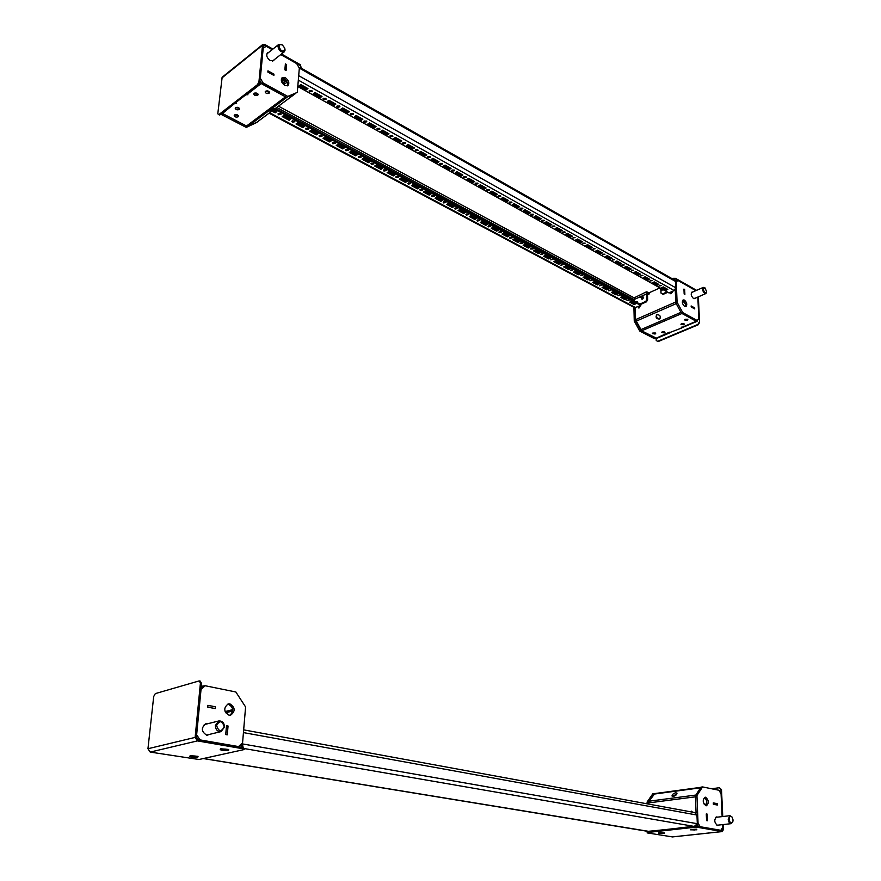 <?xml version="1.0" encoding="UTF-8"?>
<svg xmlns="http://www.w3.org/2000/svg" width="881" height="881" viewBox="0 0 881 881"><rect width="100%" height="100%" fill="white"/><g stroke="black" fill="none" stroke-linecap="round" stroke-linejoin="round"><path stroke-width="1.32" d="M675.705 792.779C673.249 793.517 672.027 794.596 672.027 796.028L673.282 796.38C675.738 795.653 676.971 794.563 676.96 793.131L675.705 792.779M676.982 793.803L672.61 796.38M692.543 812.15L691.464 811.181L690.153 811.72M691.86 811.324L690.968 811.864M713.357 804.243L717.222 805.014M713.302 802.899L713.357 804.276L717.343 805.036L717.288 803.67L713.302 802.899L713.379 804.243M696.651 824.836L697.466 826.367M655.001 793.594L653.889 794.111L648.989 801.203L648.592 804.1L648.537 801.864L647.083 802.051L647.128 803.824M701.375 787.251L695.836 795.058L648.989 801.203M648.559 802.921L695.439 796.82L696.078 813.053L695.395 795.73L701.034 787.129L702.564 786.92L696.937 795.532L698.038 823.019L700.208 826.719L720.834 830.298L722.651 827.358L722.519 824.627M707.377 820.718L706.573 820.574L707.399 820.762L707.113 814.088L706.276 813.934L706.562 820.607L706.298 813.967L707.102 814.121L707.267 820.74M713.324 802.943L717.266 803.703L717.321 805.003M706.54 804.287L704.128 804.089M705.582 797.228L705.075 797.206C702.366 799.948 702.653 802.8 705.945 805.741L706.43 805.763C709.15 803.032 708.864 800.179 705.582 797.228M717.641 817.128L716.638 816.918C713.918 819.66 714.205 822.513 717.475 825.464L718.819 825.045M722.145 816.61L721.076 793.869L718.984 790.257L702.564 786.92M697.08 824.198L698.457 826.543M705.626 805.652C707.476 802.646 707.047 799.937 704.348 797.514M696.937 795.532L695.395 795.73M698.038 823.019L697.278 823.107M654.836 793.561L648.537 801.864M654.341 793.462L652.898 793.66L647.083 802.051M201.176 686.31L205.218 685.748L235.844 691.981L245.59 706.969L242.572 742.837L238.542 746.57L200.031 739.886L196.639 734.754L201.044 689.338L205.218 685.748M207.905 705.373L215.427 706.804L215.162 708.577M227.133 734.809L228.014 726.032L226.494 725.768M240.965 744.324L239.191 746.868M226.538 725.768L225.723 734.534L226.505 725.713L228.058 725.999L227.276 734.842L225.712 734.556M215.261 708.555L207.74 707.124L207.949 705.362M227.243 734.787L225.756 734.523M229.974 703.908C235.271 707.509 235.513 711.242 230.712 715.108L228.972 715.152C223.675 711.584 223.4 707.85 228.168 703.963L229.974 703.908M227.452 704.227L228.498 704.293C233.509 707.377 234.005 711.022 229.963 715.218M210.13 734.236L206.661 735.161C201.187 731.516 200.956 727.695 205.967 723.708L207.905 723.686M206.275 724.028L205.251 723.962L206.275 724.028M208.654 734.589L207.619 735.228L208.654 734.589M198.236 739.754L196.287 736.802M200.967 688.557L203.764 686.167M215.471 706.771L215.294 708.599L207.74 707.146L207.905 705.318L215.371 706.793M659.362 319.021L659.825 318.724C660.849 316.125 659.902 314.792 656.995 314.704L656.532 314.991C655.508 317.589 656.444 318.933 659.362 319.021M656.797 314.803C656.125 317.369 657.138 318.636 659.836 318.603L660.045 318.493M681.233 327.225L683.083 327.247L697.025 321.367L681.982 313.471L641.643 330.827L635.487 319.682L635.168 307.854L635.509 320.486L641.049 330.529L655.64 338.095L654.385 338.623L639.793 331.069L634.254 321.036L633.891 307.315M670.661 332.203L681.872 327.952L681.255 327.611M681.575 323.635L684.295 324.098L683.667 324.759L680.958 324.296L681.575 323.635M683.909 323.635L681.299 323.779M685.143 319.252L687.874 319.726L687.235 320.387L684.515 319.924L685.143 319.252M687.488 319.252L684.856 319.407M652.986 332.952L655.673 333.425L655.09 334.042L652.392 333.569L652.986 332.952M655.288 332.963L652.744 333.073M662.292 331.818L664.979 332.291L664.384 332.919L661.686 332.445L662.292 331.818M664.593 331.829L662.038 331.95M669.824 292.514L670.276 293.626L671.179 293.615L672.148 291.479M637.888 306.786L639.177 307.876L640.366 305.674M670.617 293.56L672.093 292.426M670.243 332.666L656.752 338.348L641.643 330.827M697.565 320.232L697.025 321.367M682.874 323.977L682.83 323.415M694.657 307.887L691.145 305.938L691.189 306.962L691.167 305.971L694.657 307.887L694.702 308.912L691.189 306.962L694.657 308.89L694.635 307.898M648.735 292.877L648.526 294.386L649.363 292.679L659.946 287.9M684.658 289.497L683.953 289.1L684.152 293.99L684.867 294.364L684.669 289.486L684.878 294.397L684.152 293.99L683.942 289.111M640.619 329.747L680.958 312.348L676.212 303.637L635.939 321.268M635.487 319.682L675.738 302.007L675.242 289.673L675.771 302.822L677.082 302.249L676.267 281.898L677.941 280.466L695.858 290.664M675.463 280.764L677.941 280.466M660.023 288.737L660.001 287.922M670.771 292.096L670.694 293.725M638.835 306.357L638.758 307.987M681.839 327.06L681.872 327.952M656.576 315.167L656.642 317.105M634.254 321.036L635.509 320.486M639.793 331.069L641.049 330.529M684.691 306.456C682.224 304.044 681.707 301.875 683.138 299.925L684.427 300.08C686.894 302.491 687.4 304.661 685.969 306.599L684.691 306.456M682.577 300.443L683.105 300.652C685.154 302.392 685.858 304.385 685.22 306.654M695.362 298.13L693.534 298.527C691.111 296.137 690.594 293.99 691.981 292.074L692.763 292.029M691.431 292.602L703.313 287.382L704.778 287.746M697.829 297.051L698.853 319.032L695.924 321.091L681.387 313.151L675.771 302.822M675.617 281.931L676.63 281.061M697.245 320.53L682.709 312.579L677.082 302.249M683.942 289.067L684.669 289.486M681.387 313.151L682.709 312.579M675.628 282.184L676.267 281.898M269.432 110.995L274.2 108.506L269.432 110.995M235.888 102.504L236.604 103.54L234.897 103.264M247.242 93.694L247.924 94.785L246.173 94.52M239.158 109.508C237.187 110.18 235.866 109.762 235.216 108.242L235.59 107.625C237.562 106.953 238.883 107.372 239.533 108.892L239.158 109.508M239.357 108.275L235.513 107.68M238.134 116.777C236.174 117.437 234.864 117.03 234.214 115.532L234.588 114.926C236.549 114.255 237.859 114.673 238.509 116.171L238.134 116.777M238.322 115.554L234.522 114.982M269.123 93.188C267.119 93.893 265.798 93.463 265.148 91.91L265.544 91.239C267.549 90.534 268.881 90.963 269.531 92.516L269.123 93.188M269.355 91.899L265.434 91.338M257.726 95.269C255.721 95.974 254.4 95.544 253.739 93.992L254.135 93.331C256.14 92.637 257.472 93.067 258.122 94.619L257.726 95.269M257.946 93.992L254.036 93.419M222.001 113.253L246.537 126.005L248.244 126.181L256.745 122.327M272.262 49.589L264.641 45.261L263.331 45.757L259.785 82.307L285.521 96.855L246.537 126.005M267.989 70.865L267.857 72.066L273.848 75.359L273.958 74.18L267.956 70.887M255.116 94.234L256.613 93.1M254.091 93.507L254.664 93.067M248.244 126.181L287.239 97.064L295.52 93.496M284.871 69.786L285.378 63.95L286.578 64.588L285.389 63.884L284.86 69.786L286.094 70.48L286.611 64.577L286.061 70.436L284.893 69.775M283.44 78.42L282.449 78.982L282.955 79.257M282.515 78.211L282.449 78.982M281.369 78.849L282.217 78.2M287.239 85.898C288.087 83.266 287.052 80.887 284.134 78.739L281.612 78.277M284.739 85.435L287.977 85.545C289.64 83.045 288.781 80.457 285.411 77.77L282.151 77.649C280.499 80.16 281.358 82.759 284.739 85.435M268.738 52.397L267.56 52.838C265.963 55.338 266.844 57.926 270.214 60.602L273.562 60.723L274.277 59.677M272.163 49.666L266.536 46.462L263.265 47.695L260.313 78.233L263.045 82.891L287.779 96.425L297.293 92.373L299.331 68.145L296.699 63.619L280.786 54.567M273.991 74.169L267.956 70.821L267.846 72.066L273.87 75.414L273.958 74.191M259.939 80.766L261.767 83.882L286.49 97.384L297.293 92.373M287.779 96.425L286.49 97.384M263.045 82.891L261.767 83.882M221.285 113.803L221.847 114.75L223.047 113.836L247.495 126.512L257.032 122.162M221.847 114.75L246.295 127.404L257.01 122.36M247.495 126.512L246.295 127.404M243.123 747.551L242.429 743.905L241.46 743.872M694.79 812.645L696.959 815.046L697.3 823.702L242.429 743.905L242.517 742.881M664.087 829.748L648.075 831.345M678.172 828.162L679.636 827.909M241.295 744.016L241.735 747.308M697.3 823.702L694.492 826.224M648.801 831.367L203.489 758.508M663.261 829.649L662.49 829.693M243.057 747.54L241.438 744.126M522.312 242.958L520.032 243.453L522.697 243.464L522.312 242.958M511.795 237.33L509.515 237.826L509.912 238.333L512.191 237.848L509.923 237.308M542.916 253.992L540.659 254.477L542.916 253.992M532.675 248.508L530.417 249.004L533.06 249.004L532.675 248.508M479.363 219.964L477.062 220.459L477.491 221.021L479.793 220.525L479.363 219.964M477.458 219.953L479.418 219.997M468.252 214.017L465.928 214.512L466.368 215.085L468.692 214.59L468.252 214.017M466.335 213.995L468.318 214.05M501.135 231.626L498.844 232.121L499.252 232.639L501.542 232.155L499.263 231.615M490.332 225.833L488.03 226.329L488.448 226.869L490.739 226.373L490.332 225.833M488.426 225.811L490.365 225.855M601.514 285.367L599.311 285.851L601.514 285.367M592.065 280.312L589.852 280.797L592.065 280.312M620.048 295.289L617.856 295.774L620.048 295.289M610.841 290.367L608.639 290.84L610.841 290.367M562.97 264.729L560.723 265.214L562.97 264.729M553.004 259.399L550.757 259.884L553.004 259.399M582.495 275.18L580.271 275.665L582.495 275.18M572.793 269.993L570.558 270.478L572.793 269.993M334.725 142.524L332.302 143.008L332.886 143.779L335.298 143.295L334.725 142.524M332.677 142.48L335.011 142.711M321.455 135.421L319.032 135.905L319.616 136.698L322.05 136.214L321.455 135.421M319.396 135.377L321.763 135.63M360.648 156.411L358.248 156.895L358.798 157.622L361.199 157.137L360.648 156.411M358.622 156.366L360.891 156.565M347.786 149.517L345.374 150.001L345.936 150.761L348.347 150.266L347.786 149.517M345.748 149.484L348.05 149.693M307.987 128.208L305.542 128.681L306.159 129.507L308.592 129.033L307.987 128.208M305.916 128.163L308.317 128.439M294.309 120.884L291.853 121.358L292.481 122.206L294.926 121.721L294.309 120.884M292.228 120.829L294.65 121.126M433.937 195.648L431.591 196.144L432.064 196.76L434.41 196.265L433.937 195.648M431.987 195.626L434.069 195.714M422.175 189.349L419.819 189.833L420.303 190.472L422.649 189.977L422.175 189.349M420.204 189.316L422.307 189.426M456.975 207.982L454.651 208.478L455.103 209.061L457.426 208.566L456.975 207.982M455.048 207.96L457.063 208.026M445.544 201.859L443.209 202.355L443.672 202.949L446.006 202.465L445.544 201.859M443.595 201.837L445.643 201.914M385.812 169.879L383.422 170.363L383.951 171.057L386.33 170.562L385.812 169.879M383.808 169.846L386.01 170M373.324 163.194L370.934 163.679L371.474 164.395L373.863 163.899L373.324 163.194M371.308 163.161L373.544 163.337M410.227 182.951L407.87 183.446L408.366 184.096L410.722 183.6L410.227 182.951M408.244 182.918L410.392 183.05M398.113 176.464L395.734 176.949L396.241 177.632L398.619 177.136L398.113 176.464M396.12 176.431L398.289 176.574M554.468 226.043L552.123 226.582L554.843 226.549L554.468 226.043M543.951 220.173L541.595 220.713L541.98 221.219L544.337 220.691L541.98 220.184M575.073 237.551L572.749 238.079L575.073 237.551M564.842 231.835L562.507 232.375L562.871 232.859L565.217 232.32L562.904 231.846M511.476 202.046L509.097 202.586L509.504 203.148L511.894 202.608L511.476 202.046M509.471 202.057L511.531 202.079M500.342 195.824L497.941 196.364L498.371 196.948L500.76 196.397L500.342 195.824M498.316 195.835L500.408 195.868M533.28 214.215L530.913 214.755L531.309 215.283L533.677 214.744L533.28 214.215M531.298 214.226L533.291 214.226M522.455 208.169L520.076 208.709L520.484 209.26L522.862 208.72L522.455 208.169M520.462 208.18L522.488 208.191M633.626 270.236L631.358 270.753L633.626 270.236M624.2 264.972L621.909 265.489L624.2 264.972M652.127 280.565L649.87 281.083L652.127 280.565M642.943 275.434L640.674 275.951L642.943 275.434M595.127 248.739L592.814 249.268L595.127 248.739M585.171 243.189L582.848 243.718L585.171 243.189M614.641 259.631L612.339 260.159L614.641 259.631M604.95 254.224L602.648 254.752L604.95 254.224M366.265 120.983L363.765 121.512L364.338 122.305L366.837 121.776L366.265 120.983M364.117 120.972L366.551 121.182M352.918 113.528L350.407 114.056L350.99 114.871L353.501 114.343L352.918 113.528M350.759 113.517L353.226 113.748M392.342 135.542L389.865 136.07L390.404 136.819L392.882 136.28L392.342 135.542M390.217 135.531L392.585 135.707M379.414 128.318L376.914 128.857L377.464 129.617L379.964 129.089L379.414 128.318M377.266 128.307L379.667 128.505M339.361 105.962L336.839 106.491L337.434 107.328L339.956 106.799L339.361 105.962M337.181 105.951L339.692 106.205M325.585 98.265L323.041 98.793L323.657 99.663L326.19 99.135L325.585 98.265M323.393 98.254L325.937 98.529M465.939 176.618L463.516 177.169L463.979 177.786L466.401 177.246L465.939 176.618M463.88 176.629L466.06 176.696M454.133 170.033L451.7 170.573L452.173 171.211L454.596 170.672L454.133 170.033M452.063 170.033L454.277 170.121M489.043 189.514L486.642 190.054L487.072 190.648L489.473 190.109L489.043 189.514M487.006 189.525L489.12 189.569M477.579 183.116L475.156 183.655L475.608 184.272L478.02 183.722L477.579 183.116M475.531 183.127L477.678 183.182M417.627 149.649L415.16 150.188L415.667 150.893L418.134 150.354L417.627 149.649M415.513 149.649L417.825 149.781M405.084 142.645L402.606 143.185L403.135 143.911L405.601 143.372L405.084 142.645M402.958 142.645L405.304 142.799M442.141 163.337L439.707 163.877L440.192 164.538L442.625 163.998L442.141 163.337M440.06 163.348L442.306 163.448M429.972 156.543L427.527 157.082L428.023 157.765L430.468 157.225L429.972 156.543M427.88 156.554L430.159 156.664M278.583 114.783L277.944 113.913L280.4 113.44L281.05 114.31L278.583 114.783M280.775 113.704L278.308 113.385M309.66 91.866L309.033 90.974L311.577 90.457L312.204 91.338L309.66 91.866M311.951 90.732L309.385 90.424M629.144 300.157L626.953 300.641L629.144 300.157M661.202 285.62L658.944 286.138L661.202 285.62M636.622 302.293L637.304 301.853M635.917 301.908L637.018 301.522L637.293 302.657M512.654 239.687L517.918 242.495L519.592 241.614L514.328 238.806L512.654 239.687M502.038 234.016L507.368 236.868L509.042 235.965L503.712 233.113L502.038 234.016M533.468 250.81L538.588 253.541L540.262 252.682L535.141 249.94L533.468 250.81M523.138 245.292L528.314 248.057L529.999 247.187L524.812 244.411L523.138 245.292M469.265 216.517L474.826 219.479L476.5 218.543L470.939 215.57L469.265 216.517M458.032 210.515L463.67 213.521L465.344 212.574L459.706 209.557L458.032 210.515M491.268 228.267L496.664 231.152L498.338 230.238L492.942 227.353L491.268 228.267M480.343 222.43L485.827 225.36L487.501 224.435L482.017 221.505L480.343 222.43M592.66 282.427L597.384 284.948L599.058 284.156L594.334 281.634L592.66 282.427M583.112 277.328L587.902 279.894L589.576 279.09L584.797 276.524L583.112 277.328M611.37 292.426L615.984 294.882L617.658 294.111L613.055 291.655L611.37 292.426M602.075 287.459L606.745 289.948L608.419 289.166L603.749 286.677L602.075 287.459M553.731 261.635L558.708 264.289L560.382 263.452L555.404 260.787L553.731 261.635M543.665 256.261L548.709 258.948L550.394 258.1L545.339 255.402L543.665 256.261M573.454 272.163L578.299 274.762L579.973 273.947L575.128 271.348L573.454 272.163M563.653 266.932L568.564 269.564L570.249 268.738L565.327 266.106L563.653 266.932M323.063 138.405L329.692 141.951L331.322 140.828L324.693 137.282L323.063 138.405M309.638 131.247L316.378 134.837L318.008 133.703L311.268 130.091L309.638 131.247M349.272 152.413L355.704 155.849L357.356 154.759L350.924 151.323L349.272 152.413M336.267 145.464L342.797 148.955L344.438 147.843L337.908 144.352L336.267 145.464M296.016 123.968L302.855 127.624L304.485 126.457L297.646 122.8L296.016 123.968M282.173 116.578L289.122 120.29L290.752 119.1L283.803 115.389L282.173 116.578M423.365 191.992L429.245 195.13L430.908 194.139L425.027 190.99L423.365 191.992M411.471 185.638L417.44 188.831L419.103 187.818L413.123 184.625L411.471 185.638M446.645 204.425L452.36 207.487L454.034 206.517L448.308 203.456L446.645 204.425M435.082 198.258L440.885 201.353L442.548 200.372L436.756 197.267L435.082 198.258M374.711 166.002L380.944 169.339L382.607 168.282L376.363 164.934L374.711 166.002M362.091 159.263L368.423 162.644L370.075 161.575L363.732 158.184L362.091 159.263M399.39 179.184L405.447 182.422L407.11 181.398L401.053 178.16L399.39 179.184M387.144 172.643L393.289 175.925L394.952 174.89L388.796 171.597L387.144 172.643M620.554 297.326L625.103 299.76L626.776 299L622.228 296.567L620.554 297.326M269.09 113.175L634.683 307.733L640.806 305.476L274.531 109.134M629.618 302.172L634.111 304.573L635.774 303.813L631.292 301.412L629.618 302.172M273.517 109.883L276.799 111.634L275.18 112.834L271.91 111.083M513.623 239.18L517.918 241.482L518.634 241.108M520.451 242.936L522.29 242.947M502.996 233.498L507.379 235.833L508.084 235.458M534.437 250.314L538.588 252.528L539.293 252.164M541.077 253.97L542.861 253.959M524.096 244.786L528.325 247.043L529.04 246.669M530.836 248.497L532.642 248.497M470.234 215.966L474.848 218.444L475.564 218.048M459.001 209.964L463.703 212.475L464.408 212.079M492.226 227.739L496.686 230.117L497.391 229.732M481.312 221.891L485.849 224.325L486.554 223.928M593.629 281.964L597.373 283.968L598.078 283.638M599.763 285.345L601.36 285.301M584.081 276.865L587.891 278.903L588.596 278.561M590.303 280.29L591.933 280.246M612.339 291.974L615.962 293.913L616.667 293.582M618.33 295.267L619.861 295.212M603.045 287.008L606.723 288.979L607.427 288.638M609.101 290.334L610.676 290.29M554.689 261.15L558.708 263.287L559.413 262.934M561.164 264.707L562.882 264.685M544.634 255.765L548.709 257.946L549.425 257.582M551.187 259.377L552.938 259.366M574.412 271.689L578.288 273.771L579.004 273.418M580.711 275.158L582.374 275.125M564.622 266.458L568.564 268.562L569.269 268.209M570.998 269.971L572.694 269.938M323.999 137.755L329.769 140.839L330.463 140.365M310.586 130.575L316.466 133.725L317.149 133.24M350.22 151.785L355.781 154.748L356.475 154.285M337.214 144.825L342.874 147.854L343.568 147.38M296.952 123.296L302.943 126.501L303.637 126.005M283.109 115.885L289.221 119.155L289.915 118.66M424.323 191.419L429.289 194.073L429.994 193.655M412.429 185.054L417.484 187.752L418.189 187.334M447.603 203.863L452.394 206.429L453.098 206.022M436.051 197.685L440.918 200.295L441.634 199.877M375.658 165.386L381.01 168.249L381.704 167.797M363.038 158.635L368.489 161.553L369.183 161.102M400.348 178.59L405.502 181.354L406.207 180.913M388.103 172.037L393.344 174.845L394.049 174.405M621.523 296.886L625.785 298.472M275.962 111.193L275.279 111.7L272.835 110.389M640.806 305.476L640.773 304.518L275.467 108.44M630.587 301.731L634.783 303.284M627.437 300.135L628.935 300.08M299.474 67.925L300.102 67.496L674.262 279.905L675.595 281.491L675.848 287.834L674.185 290.576L668.954 292.91L297.789 86.503M649.385 293.23L647.095 291.974L645.883 292.25L646.786 293.802L646.962 299.441L647.667 299.826L646.445 301.831L645.74 301.445L646.962 299.441M667.104 291.875L662.369 294.001L661.025 293.12L660.926 290.312M634.276 298.89L634.188 300.983M646.511 291.875L647.491 294.188L647.667 299.826M640.63 304.441L646.445 301.831M639.914 304.055L645.74 301.445M662.369 294.001L663.074 294.397L667.82 292.272M562.155 230.459L556.968 227.562L555.217 228.476L560.404 231.362L562.155 230.459M551.748 224.644L546.484 221.704L544.733 222.64L549.997 225.569L551.748 224.644M582.55 241.835L577.507 239.026L575.756 239.918L580.799 242.727L582.55 241.835M572.419 236.185L567.309 233.333L565.558 234.236L570.668 237.088L572.419 236.185M519.614 206.705L514.13 203.643L512.379 204.623L517.863 207.674L519.614 206.705M508.601 200.56L503.029 197.454L501.278 198.434L506.85 201.54L508.601 200.56M541.187 218.752L535.846 215.768L534.095 216.715L539.436 219.688L541.187 218.752M530.472 212.773L525.065 209.755L523.314 210.713L528.732 213.72L530.472 212.773M640.52 274.189L635.862 271.59L634.111 272.416L638.769 275.004L640.52 274.189M631.17 268.98L626.457 266.348L624.706 267.174L629.43 269.806L631.17 268.98M658.834 284.42L654.297 281.887L652.557 282.68L657.094 285.213L658.834 284.42M649.738 279.332L645.134 276.777L643.394 277.581L647.987 280.136L649.738 279.332M602.395 252.913L597.483 250.171L595.732 251.041L600.644 253.772L602.395 252.913M592.539 247.418L587.561 244.632L585.81 245.513L590.788 248.288L592.539 247.418M621.711 263.694L616.931 261.029L615.18 261.866L619.96 264.531L621.711 263.694M612.119 258.342L607.273 255.633L605.522 256.492L610.368 259.19L612.119 258.342M376.033 126.567L369.469 122.9L367.74 124.067L374.315 127.734L376.033 126.567M362.84 119.21L356.166 115.477L354.448 116.666L361.122 120.389L362.84 119.21M401.802 140.949L395.437 137.403L393.708 138.537L400.073 142.072L401.802 140.949M389.017 133.813L382.552 130.201L380.823 131.357L387.288 134.958L389.017 133.813M321.994 96.403L314.991 92.494L313.295 93.749L320.288 97.648L321.994 96.403M349.449 111.722L342.665 107.945L340.947 109.156L347.731 112.922L349.449 111.722M335.826 104.123L328.943 100.28L327.236 101.513L334.119 105.346L335.826 104.123M474.573 181.563L468.758 178.325L467.007 179.35L472.822 182.598L474.573 181.563M462.899 175.055L456.986 171.751L455.246 172.808L461.148 176.09L462.899 175.055M497.424 194.327L491.774 191.166L490.023 192.168L495.673 195.318L497.424 194.327M486.081 187.994L480.343 184.79L478.603 185.814L484.33 188.997L486.081 187.994M426.8 154.902L420.622 151.455L418.882 152.556L425.06 155.992L426.8 154.902M414.4 147.986L408.123 144.484L406.394 145.596L412.66 149.087L414.4 147.986M451.039 168.436L445.048 165.088L443.308 166.157L449.299 169.493L451.039 168.436M439.013 161.719L432.923 158.327L431.183 159.406L437.273 162.787L439.013 161.719M299.122 85.853L300.817 84.587L307.932 88.563L306.236 89.818L299.122 85.853M667.809 289.431L663.338 286.931L661.598 287.713L666.069 290.212L667.809 289.431M552.519 226.054L554.446 226.032M556.175 227.97L560.404 230.326L561.197 229.919M545.691 222.133L549.997 224.523L550.79 224.104M573.157 237.562L575.029 237.518M576.714 239.423L580.788 241.702L581.581 241.295M566.516 233.74L570.668 236.053L571.461 235.645M513.337 204.084L517.874 206.617L518.667 206.187M502.236 197.895L506.861 200.483L507.654 200.031M535.053 216.197L539.436 218.642L540.229 218.213M524.272 210.185L528.732 212.673L529.525 212.244M631.787 270.236L633.483 270.17M635.069 271.965L638.736 274.013L639.529 273.639M622.338 264.972L624.056 264.906M625.664 266.723L629.397 268.804L630.19 268.43M650.321 280.554L651.94 280.477M653.504 282.25L657.061 284.222L657.843 283.869M641.115 275.434L642.778 275.357M644.352 277.141L647.953 279.156L648.746 278.792M593.232 248.75L595.038 248.695M596.69 250.567L600.633 252.759L601.426 252.373M583.255 243.189L585.105 243.145M586.768 245.039L590.777 247.264L591.569 246.867M612.769 259.631L614.52 259.576M616.138 261.404L619.938 263.529L620.731 263.155M603.067 254.224L604.84 254.169M606.48 256.03L610.346 258.177L611.139 257.792M368.687 123.428L374.37 126.611L375.152 126.082M355.395 116.017L361.199 119.254L361.97 118.715M394.655 137.91L400.128 140.971L400.91 140.453M381.77 130.729L387.354 133.846L388.136 133.317M314.22 93.067L320.376 96.492L321.147 95.93M341.883 108.495L347.808 111.788L348.579 111.248M328.161 100.841L334.196 104.2L334.978 103.65M467.965 178.788L472.855 181.519L473.648 181.046M456.204 172.224L461.181 175.011L461.974 174.537M490.981 191.618L495.695 194.249L496.488 193.798M479.55 185.252L484.352 187.928L485.145 187.466M419.83 151.95L425.105 154.891L425.897 154.395M407.341 144.991L412.715 147.986L413.497 147.479M444.255 165.573L449.332 168.403L450.125 167.919M432.142 158.811L437.306 161.697L438.099 161.212M307.106 88.089L306.324 88.662L300.047 85.16M662.545 287.283L666.036 289.232L666.829 288.88M659.395 285.62L661.003 285.543M666.036 289.232L666.069 290.212M634.078 303.604L634.111 304.573M306.324 88.662L306.236 89.818M275.279 111.7L275.18 112.834M437.306 161.697L437.273 162.787M449.332 168.403L449.299 169.493M412.715 147.986L412.66 149.087M425.105 154.891L425.06 155.992M484.352 187.928L484.33 188.997M495.695 194.249L495.673 195.318M461.181 175.011L461.148 176.09M472.855 181.519L472.822 182.598M334.196 104.2L334.119 105.346M347.808 111.788L347.731 112.922M320.376 96.492L320.288 97.648M387.354 133.846L387.288 134.958M400.128 140.971L400.073 142.072M361.199 119.254L361.122 120.389M374.37 126.611L374.315 127.734M610.346 258.177L610.368 259.19M619.938 263.529L619.96 264.531M590.777 247.264L590.788 248.288M600.633 252.759L600.644 253.772M647.953 279.156L647.987 280.136M657.061 284.222L657.094 285.213M629.397 268.804L629.43 269.806M638.736 274.013L638.769 275.004M528.732 212.673L528.732 213.72M539.436 218.642L539.436 219.688M506.861 200.483L506.85 201.54M517.874 206.617L517.863 207.674M570.668 236.053L570.668 237.088M580.788 241.702L580.799 242.727M549.997 224.523L549.997 225.569M560.404 230.326L560.404 231.362M625.081 298.791L625.103 299.76M393.344 174.845L393.289 175.925M405.502 181.354L405.447 182.422M368.489 161.553L368.423 162.644M381.01 168.249L380.944 169.339M440.918 200.295L440.885 201.353M452.394 206.429L452.36 207.487M417.484 187.752L417.44 188.831M429.289 194.073L429.245 195.13M289.221 119.155L289.122 120.29M302.943 126.501L302.855 127.624M342.874 147.854L342.797 148.955M355.781 154.748L355.704 155.849M316.466 133.725L316.378 134.837M329.769 140.839L329.692 141.951M568.564 268.562L568.564 269.564M578.288 273.771L578.299 274.762M548.709 257.946L548.709 258.948M558.708 263.287L558.708 264.289M606.723 288.979L606.745 289.948M615.962 293.913L615.984 294.882M587.891 278.903L587.902 279.894M597.373 283.968L597.384 284.948M485.849 224.325L485.827 225.36M496.686 230.117L496.664 231.152M463.703 212.475L463.67 213.521M474.848 218.444L474.826 219.479M528.325 247.043L528.314 248.057M538.588 252.528L538.588 253.541M507.379 235.833L507.368 236.868M517.918 241.482L517.918 242.495M690.594 829.45L696.618 829.219L690.583 829.825L696.882 829.803L690.583 829.825M658.68 832.776L664.593 832.986L659.572 832.721L658.47 833.349L664.626 833.349L658.47 833.349M697.444 827.292L694.657 827.259L694.624 826.323L697.4 826.356L697.444 827.292L722.365 831.576L723.378 829.561L723.136 824.561M697.4 826.356L722.233 830.651L722.596 824.616M647.128 832.897L647.337 831.62L647.128 832.897L672.412 836.895M719.325 787.724L721.495 789.563L719.325 787.724L711.617 788.759M722.761 816.533L721.495 789.563M722.222 816.599L720.955 789.453M694.624 826.323L647.337 831.62M694.657 827.259L647.359 832.534M190.131 755.656L198.016 756.338L190.406 755.678L189.712 756.438C191.144 757.308 193.699 757.572 197.377 757.242L198.038 756.889C196.606 756.019 194.051 755.755 190.362 756.085L189.712 756.438M220.657 748.784L228.73 749.467L220.988 748.795L220.228 749.599C221.66 750.502 224.259 750.777 228.025 750.425L228.752 750.028C227.32 749.125 224.721 748.85 220.944 749.213L220.228 749.599M244.147 749.555L243.574 747.628L244.147 749.555L198.996 759.499L150.199 752.088L147.953 748.74L153.701 696.508L155.32 693.611L199.216 680.903L200.262 681.123L201.474 683.304L200.416 683.094L199.216 680.903M243.464 748.85L197.443 740.899L195.13 737.397L200.416 683.094M243.574 747.628L197.564 739.644L196.21 737.584L201.474 683.304M697.895 297.029L699.569 322.71L697.829 324.472L699.085 322.446M698.358 296.831L699.569 322.71M656.158 338.348L656.224 340.462L658.008 341.63L698.314 324.737M657.523 341.376L697.829 324.472M675.496 278.991L673.117 278.98L673.095 278.297L675.463 278.308L675.496 278.991L695.957 290.631M672.17 278.715L673.095 278.297M675.463 278.308L696.607 290.345M272.89 49.094L264.718 44.435L262.934 44.369L262.494 45.272L258.937 81.845L259.785 82.307L258.331 85.105L219.622 115.092L217.783 113.825L222.155 77.231L262.934 44.369M300.674 65.756L301.115 67.716L300.674 65.756L280.874 54.501M300.74 64.952L281.513 53.994M258.331 85.105L257.483 84.642L218.785 114.662M257.483 84.642L258.937 81.845M694.646 829.968L692.268 829.836L694.68 829.924M660.629 833.206L662.975 833.338L660.629 833.206M733.058 819.991L732.816 821.786C731.186 823.79 729.942 822.942 729.083 819.253C729.347 816.313 730.36 815.608 732.111 817.15L733.058 819.991M732.739 821.973L731.164 823.669C729.534 823.493 728.543 822.017 728.202 819.242L729.964 815.696L731.979 816.984M226.142 750.094L222.651 749.852L226.142 750.094M192.234 756.394L195.659 756.636L192.234 756.394M198.038 756.889L198.016 756.338M224.248 726.858C221.186 732.188 218.631 731.726 216.594 725.459C219.677 720.14 222.232 720.614 224.248 726.858M224.49 727.111L221.043 731.615C217.464 731.759 215.581 729.71 215.382 725.448L218.785 720.966C222.375 720.79 224.281 722.838 224.49 727.111M672.247 292.459L671.917 291.589M660.805 288.373L660.067 288.869L660.838 289.992L661.499 288.759M660.409 289.497L661.224 290.73L663.008 289.596M640.916 297.514L641.886 298.538L642.458 296.677L640.916 297.514M641.269 298.141L642.062 299.353L642.678 298.89L643.604 297.569L642.965 296.688M703.302 289.265L704.976 287.845L706.738 291.974C705.428 293.538 704.282 292.635 703.302 289.265M706.672 292.195L705.923 293.527C704.216 293.549 703.093 292.129 702.553 289.265L703.313 287.382M284.728 79.114L284.023 80.854L283.286 80.854L283.99 78.662M282.757 80.865L283.693 78.53L282.658 81.493L283.142 83.1L286.182 80.545M283.142 83.1L284.585 83.893L287.151 82.197M268.231 92.373L267.857 90.952M267.086 90.842L265.842 91.778M278.914 46.087C279.299 44.325 280.444 43.94 282.372 44.953L284.739 48.081L284.915 49.534C282.57 52.21 280.565 51.065 278.914 46.087M284.772 48.191L285.07 50.184L284.277 51.825C280.907 52.475 278.792 50.569 277.911 46.087L278.704 44.468L282.272 44.898M653.889 794.111L700.593 787.801M232.749 709.623L225.096 711.584M232.738 710.989L225.69 712.784M669.461 332.192L655.993 338.271M696.265 321.279L682.335 327.159M648.945 294.353L647.502 294.397M247.693 93.981L261.161 83.552M222.453 113.517L235.414 102.857M256.272 122.679L295.267 93.65M246.724 94.091L246.658 94.785M696.959 815.046L243.431 732.596M244.235 748.553L693.699 826.323L679.086 827.964M635.796 307.722L269.696 112.735M298.703 75.656L675.848 287.834M299.298 68.09L675.595 281.491M276.755 107.471L634.155 299.639M278.484 106.194L634.122 297.855L646.026 292.018M634.155 299.518L646.786 293.802M298.329 80.127L674.185 290.576M722.827 829.473L721.242 829.638M722.145 831.565L671.972 836.939M147.953 748.74L195.13 737.397M150.199 752.088L197.443 740.899M262.494 45.272L221.704 78.123M264.641 45.261L263.276 46.363M224.776 749.478L224.71 750.149M224.501 749.456L224.435 750.183M224.347 749.467L224.292 750.172M194.183 756.35L194.117 756.977M193.93 756.327L193.864 757.01M193.776 756.327L193.71 756.999M661.862 290.245L661.058 289.893M661.168 290.565L660.838 289.992M643.328 297.205L642.535 296.853M642.678 298.89L641.886 298.538M641.996 299.199L641.665 298.637M684.702 303.075L682.522 300.542M682.72 300.487L685.165 303.383M284.167 80.523L283.407 80.105M283.429 79.929L284.2 80.358M284.255 80.193L283.352 79.697M284.849 79.675L283.759 79.07M283.484 79.356L284.486 79.907M283.869 78.905L284.926 79.488M654.682 793.583L700.913 787.317M201.782 686.057L201.187 686.222M648.713 292.855L647.381 293.461M256.525 122.536L295.41 93.584M694.074 826.323L679.372 827.975M662.776 829.836L648.625 831.422M203.302 758.552L648.251 831.433M243.663 729.864L695.274 812.656M722.365 831.576L672.192 836.95M731.164 823.669L716.903 825.255M729.964 815.696L715.724 817.348M221.043 731.615L206.44 735.117M218.785 720.966L204.227 724.611M705.923 293.527L694.008 298.725M685.242 303.593L682.467 300.674M256.657 94.476L256.613 93.232M269.146 91.635L267.923 90.963M278.704 44.468L266.844 53.895M284.277 51.825L272.383 61.163"/></g></svg>
